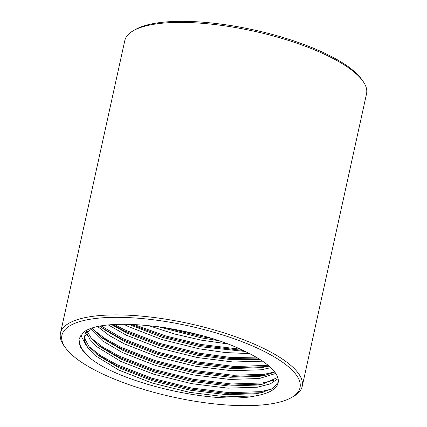 <?xml version="1.0" encoding="UTF-8"?>
<svg xmlns="http://www.w3.org/2000/svg" width="427" height="427" viewBox="0 0 427 427"><rect width="100%" height="100%" fill="white"/><g stroke="black" fill="none" stroke-linecap="round" stroke-linejoin="round"><path stroke-width="0.64" d="M65.448 347.781L64.061 345.833A123.761 36.994 12.4 0 1 60.469 333.177L124.78 40.672A123.761 36.994 12.4 0 1 133.352 30.691L135.428 29.5A121.892 36.434 12.4 0 1 154.681 23.352A121.892 36.434 12.4 0 1 272.405 34.459A121.892 36.434 12.4 0 1 361.552 79.219L362.939 81.167A123.761 36.994 12.4 0 1 366.531 93.823L302.22 386.328A123.761 36.994 12.4 0 1 293.648 396.309L291.572 397.5A121.892 36.434 12.4 0 1 272.319 403.648A121.892 36.434 12.4 0 1 154.595 392.541A121.892 36.434 12.4 0 1 65.448 347.781A121.892 36.434 12.4 0 1 89.606 319.343A121.892 36.434 12.4 0 1 242.445 341.851A121.892 36.434 12.4 0 1 291.572 397.5M133.352 30.691A123.761 36.994 12.4 0 1 152.898 24.446A123.761 36.994 12.4 0 1 272.426 35.724A123.761 36.994 12.4 0 1 362.939 81.167M60.469 333.177A123.761 36.994 12.4 0 1 88.586 316.957A123.761 36.994 12.4 0 1 226.513 333.69A123.761 36.994 12.4 0 1 302.22 386.328M277.721 377.399L262.936 384.087L257.908 385.015L228.392 385.976L192.033 381.471L154.387 372.104L121.209 359.214L100.126 346.729L91.65 338.883L87.332 331.56M278.068 378.642L270.323 383.884L257.433 387.193L227.911 388.154L191.552 383.649L153.912 374.282L120.734 361.391L97.089 346.863L89.996 339.572L86.526 332.526M86.323 331.347L86.27 330.695M274.774 372.066L264.852 375.381L259.824 376.31L230.302 377.271L193.943 372.766L156.303 363.398L123.125 350.508L102.042 338.024L92.093 328.288M275.751 373.454L259.344 378.487L229.827 379.448L193.468 374.943L155.823 365.576L122.645 352.686L102.368 340.799L90.54 328.843M269.058 366.126L261.74 367.604L232.219 368.565L195.86 364.06L158.214 354.693L125.036 341.803L103.958 329.318L100.19 326.244M270.782 367.674L261.26 369.782L231.738 370.743L195.379 366.238L157.739 356.871L124.561 343.981L109.232 335.505L97.879 326.719M259.819 359.401L231.466 359.699L197.776 355.355L160.13 345.987L126.952 333.097L111.783 324.728M262.53 361.167L233.195 362.011L197.295 357.532L159.65 348.16L126.472 335.275L108.495 325.032M245.135 351.442L199.687 346.649L162.047 337.282L128.655 324.29M249.523 353.593L225.547 352.579L199.212 348.827L161.566 339.454L128.388 326.57L123.745 324.253M218.186 340.586L201.603 337.944L158.065 326.655M227.367 343.863L201.122 340.122L174.168 333.903L148.27 325.507M278.239 382.186L272.736 388.49L261.025 392.792L255.997 393.721L226.475 394.681L190.116 390.177L152.476 380.809L119.298 367.919L98.215 355.435L89.318 347.076L85.16 339.348L84.872 335.59M255.517 395.898C214.519 405.004 120.665 383.297 90.182 358.125L80.831 348.09L78.872 339.049L83.398 332.43C102.859 315.847 193.687 325.966 243.582 350.716A99.475 29.735 12.4 0 1 278.116 382.859A99.475 29.735 12.4 0 1 255.517 395.898L225.995 396.859L189.641 392.354L151.996 382.987L118.818 370.097L95.173 355.568L88.079 348.277L84.679 341.525L84.567 336.663L85.048 334.485L87.039 330.306M84.567 336.663L90.583 328.817M90.182 358.125L82.726 350.476L79.15 343.399L78.942 338.755M271.684 389.093L260.625 391.66L229.598 392.696L191.381 387.994L151.82 378.173L116.95 364.658L100.836 355.771L88.901 346.553M273.6 380.388L262.536 382.955L231.509 383.99L193.298 379.288L153.736 369.467L118.866 355.953L102.752 347.066L90.818 337.848M274.689 371.954L264.452 374.249L233.425 375.285L195.214 370.583L155.652 360.762L120.777 347.247L104.663 338.36L92.728 329.142M268.044 365.272L235.336 366.579L197.125 361.877L157.563 352.056L122.693 338.542L101.322 326.036M257.422 357.933L230.046 357.388L199.041 353.172L159.479 343.351L124.609 329.836L114.447 324.541M240.369 349.233L200.952 344.466L165.932 336.033L133.8 324.456M201.507 335.505L175.209 329.425M263.213 392.269L260.385 392.749L229.358 393.785L191.147 389.082L151.585 379.261L116.71 365.747L96.433 354.031M85.838 344.653L80.692 335.163M265.124 383.563L262.295 384.044L231.269 385.079L193.057 380.377L153.496 370.556L118.626 357.041L98.343 345.326M87.754 335.948L85.854 333.514M85.501 333.001L84.637 331.619M267.04 374.858L264.212 375.338L233.185 376.374L194.974 371.671L155.412 361.85L120.542 348.336L100.26 336.62M268.957 366.152L266.122 366.633L235.101 367.668L196.884 362.961L157.323 353.145L122.453 339.63L102.176 327.915M259.029 358.904L230.959 358.568L198.801 354.255L159.239 344.44L124.369 330.925L112.547 324.669M242.99 350.439L200.717 345.55L164.043 336.625L130.854 324.344M211.173 338.323L202.628 336.844L165.233 327.701"/></g></svg>
